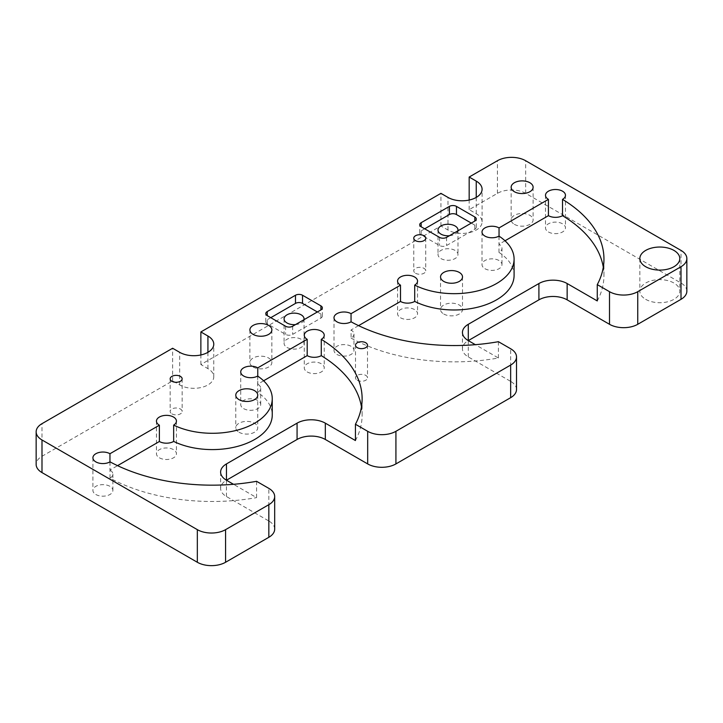 <?xml version="1.0" encoding="UTF-8"?>
<svg xmlns="http://www.w3.org/2000/svg" width="723" height="723" viewBox="0 0 723 723"><rect width="100%" height="100%" fill="white"/><g stroke="black" fill="none" stroke-linecap="round" stroke-linejoin="round"><path stroke-width="0.54" stroke-dasharray="3.62 2.71" d="M415.517 273.24A5.992 3.461 0 0 0 422.042 273.99A5.992 3.461 0 0 0 425.739 270.8A5.992 3.461 0 0 0 419.756 267.338A5.992 3.461 0 0 0 413.764 270.8A5.992 3.461 0 0 0 415.517 273.24M443.759 314.008A10.981 6.344 0 0 0 455.725 315.382A10.981 6.344 0 0 0 462.512 309.525A10.981 6.344 0 0 0 451.523 303.181A10.981 6.344 0 0 0 440.542 309.525A10.981 6.344 0 0 0 443.759 314.008M171.92 413.881A5.992 3.461 0 0 0 178.445 414.631A5.992 3.461 0 0 0 182.142 411.441A5.992 3.461 0 0 0 176.15 407.98A5.992 3.461 0 0 0 170.167 411.441A5.992 3.461 0 0 0 171.92 413.881M287.013 347.438A9.986 5.766 0 0 0 297.894 348.685A9.986 5.766 0 0 0 304.058 343.362A9.986 5.766 0 0 0 294.071 337.596A9.986 5.766 0 0 0 284.085 343.362A9.986 5.766 0 0 0 287.013 347.438M440.931 258.572A9.986 5.766 0 0 0 451.812 259.819A9.986 5.766 0 0 0 457.984 254.496A9.986 5.766 0 0 0 447.998 248.73A9.986 5.766 0 0 0 438.011 254.496A9.986 5.766 0 0 0 440.931 258.572M95.834 494.496A9.986 5.766 0 0 0 106.724 495.743A9.986 5.766 0 0 0 112.887 490.42A9.986 5.766 0 0 0 102.901 484.654A9.986 5.766 0 0 0 92.915 490.42A9.986 5.766 0 0 0 95.834 494.496M159.385 457.804A9.986 5.766 0 0 0 170.267 459.06A9.986 5.766 0 0 0 176.43 453.728A9.986 5.766 0 0 0 166.444 447.962A9.986 5.766 0 0 0 156.457 453.728A9.986 5.766 0 0 0 159.385 457.804M307.194 371.929A9.986 5.766 0 0 0 318.075 373.185A9.986 5.766 0 0 0 324.238 367.853A9.986 5.766 0 0 0 314.252 362.087A9.986 5.766 0 0 0 304.275 367.853A9.986 5.766 0 0 0 307.194 371.929M400.497 317.768A9.986 5.766 0 0 0 411.378 319.015A9.986 5.766 0 0 0 417.542 313.692A9.986 5.766 0 0 0 407.555 307.926A9.986 5.766 0 0 0 397.569 313.692A9.986 5.766 0 0 0 400.497 317.768M238.997 432.227A10.981 6.344 0 0 0 250.962 433.601A10.981 6.344 0 0 0 257.75 427.745A10.981 6.344 0 0 0 246.76 421.401A10.981 6.344 0 0 0 235.779 427.745A10.981 6.344 0 0 0 238.997 432.227M548.423 231.966A9.986 5.766 0 0 0 559.304 233.213A9.986 5.766 0 0 0 565.467 227.89A9.986 5.766 0 0 0 555.49 222.124A9.986 5.766 0 0 0 545.504 227.89A9.986 5.766 0 0 0 548.423 231.966M484.934 268.694A9.986 5.766 0 0 0 495.815 269.95A9.986 5.766 0 0 0 501.979 264.618A9.986 5.766 0 0 0 491.992 258.852A9.986 5.766 0 0 0 482.006 264.618A9.986 5.766 0 0 0 484.934 268.694M336.927 354.442A9.986 5.766 0 0 0 347.808 355.698A9.986 5.766 0 0 0 353.972 350.366A9.986 5.766 0 0 0 343.985 344.6A9.986 5.766 0 0 0 333.999 350.366A9.986 5.766 0 0 0 336.927 354.442M243.642 408.622A9.986 5.766 0 0 0 254.523 409.869A9.986 5.766 0 0 0 260.696 404.546A9.986 5.766 0 0 0 250.709 398.78A9.986 5.766 0 0 0 240.723 404.546A9.986 5.766 0 0 0 243.642 408.622M357.261 380.253A5.992 3.461 0 0 0 363.796 381.003A5.992 3.461 0 0 0 367.492 377.804A5.992 3.461 0 0 0 361.5 374.351A5.992 3.461 0 0 0 355.508 377.804A5.992 3.461 0 0 0 357.261 380.253M514.369 224.329A10.981 6.344 0 0 0 526.335 225.703A10.981 6.344 0 0 0 533.113 219.837A10.981 6.344 0 0 0 522.133 213.502A10.981 6.344 0 0 0 511.152 219.837A10.981 6.344 0 0 0 514.369 224.329M253.113 367.004A10.981 6.344 0 0 0 265.088 368.378A10.981 6.344 0 0 0 271.866 362.521A10.981 6.344 0 0 0 260.886 356.177A10.981 6.344 0 0 0 249.896 362.521A10.981 6.344 0 0 0 253.113 367.004M645.693 299.331A19.973 11.532 0 0 0 667.465 301.834A19.973 11.532 0 0 0 679.792 291.179A19.973 11.532 0 0 0 673.935 283.027A19.973 11.532 0 0 0 652.173 280.524A19.973 11.532 0 0 0 639.846 291.179A19.973 11.532 0 0 0 645.693 299.331M226.462 496.538L226.462 480.226A19.973 11.532 0 0 0 220.614 488.377A19.973 11.532 0 0 0 226.462 496.538L268.829 520.994L268.829 488.377M274.677 529.146A19.973 11.532 0 0 0 268.829 520.994M686.85 291.179A19.973 11.532 0 0 0 681.003 283.027L525.666 193.348A19.973 11.532 0 0 0 497.424 193.348L469.173 209.652L476.24 213.728A19.973 11.532 0 0 1 482.087 221.88A19.973 11.532 0 0 1 469.76 232.535A19.973 11.532 0 0 1 447.998 230.031L440.931 225.956L200.867 364.555L207.926 368.631A19.973 11.532 0 0 1 213.773 376.791A19.973 11.532 0 0 1 201.446 387.438A19.973 11.532 0 0 1 179.684 384.943L172.625 380.867L41.997 456.276A19.973 11.532 0 0 0 36.15 464.428M468.296 356.918L468.296 340.605A19.973 11.532 0 0 0 462.449 348.757A19.973 11.532 0 0 0 468.296 356.918L510.655 381.373L510.655 348.757M516.511 389.525A19.973 11.532 0 0 0 510.655 381.373M172.625 380.867L172.625 348.251M355.436 440.551A149.778 86.48 0 0 0 362.124 415.002A149.778 86.48 0 0 0 361.455 406.85M256.584 481.31L256.584 497.623L233.52 484.302M110.023 461.852L110.023 478.156A149.778 86.48 0 0 0 256.584 497.623M263.606 380.795L257.768 384.166L257.768 376.141M257.659 376.068L257.659 392.381A59.91 34.587 180 0 1 272.255 415.002M109.959 461.88L109.959 470.04L117.551 465.657M469.173 209.652L469.173 200.054M440.931 225.956L440.931 193.348M200.867 364.555L200.867 354.957M449.408 235.743A9.986 5.766 0 0 0 457.876 230.845M110.023 478.156A9.986 5.766 0 0 0 112.887 474.116A9.986 5.766 0 0 0 109.959 470.04M499.042 236.159L499.042 244.229A9.986 5.766 0 0 1 501.979 248.314L501.979 264.618M498.987 236.123L498.987 252.426A9.986 5.766 0 0 0 501.979 248.314M353.972 334.062A9.986 5.766 0 0 1 351.08 338.12L351.044 329.986A9.986 5.766 0 0 1 353.972 334.062L353.972 350.366M257.659 392.381A9.986 5.766 0 0 0 260.696 388.242A9.986 5.766 0 0 0 257.768 384.166M295.481 324.609A9.986 5.766 0 0 0 303.958 319.72M424.69 228.811L421.166 230.845A4.989 2.883 0 0 0 419.702 232.887A4.989 2.883 0 0 0 421.166 234.921L439.521 245.522A4.989 2.883 0 0 0 446.579 245.522L474.821 229.218A4.989 2.883 0 0 0 476.285 227.176A4.989 2.883 0 0 0 474.821 225.142L471.297 223.1M270.773 317.677L267.239 319.72A4.989 2.883 0 0 0 265.775 321.753A4.989 2.883 0 0 0 267.239 323.796L285.594 334.388A4.989 2.883 0 0 0 292.661 334.388L320.904 318.084A4.989 2.883 0 0 0 322.359 316.05A4.989 2.883 0 0 0 320.904 314.008L317.37 311.975M498.987 252.426A59.91 34.587 180 0 1 514.089 275.382M358.572 325.648L351.044 329.986M351.08 338.12A149.778 86.48 0 0 0 498.418 358.002L475.354 344.681M597.27 300.931A149.778 86.48 0 0 0 603.958 275.382A149.778 86.48 0 0 0 603.289 267.23M505.015 240.777L499.042 244.229M498.418 341.69L498.418 358.002M179.684 384.943L179.684 352.327M207.926 368.631L207.926 352.327M497.424 193.348L497.424 160.732M525.666 193.348L525.666 160.732M476.24 213.728L476.24 197.424M447.998 230.031L447.998 197.424M446.579 237.37L446.579 245.522M474.821 225.142L474.821 229.218M421.166 230.845L421.166 234.921M439.521 237.37L439.521 245.522M320.904 318.084L320.904 314.008M267.239 323.796L267.239 319.72M285.594 326.236L285.594 334.388M292.661 326.236L292.661 334.388M41.997 456.276L41.997 423.669M681.003 283.027L681.003 250.411M413.764 238.183L413.764 270.8M425.739 238.183L425.739 270.8M213.773 376.791L213.773 344.175M362.124 398.698L362.124 415.002M482.087 221.88L482.087 189.263M304.275 335.246L304.275 367.853M324.238 335.246L324.238 367.853M355.508 345.196L355.508 377.804M367.492 345.196L367.492 377.804M235.779 395.129L235.779 427.745M257.75 395.129L257.75 427.745M438.011 230.031L438.011 254.496M457.984 230.031L457.984 254.496M92.915 457.804L92.915 490.42M112.887 474.116L112.887 490.42M156.457 421.12L156.457 453.728M176.43 421.12L176.43 453.728M545.504 195.273L545.504 227.89M565.467 195.273L565.467 227.89M482.006 232.011L482.006 264.618M397.569 281.075L397.569 313.692M417.542 281.075L417.542 313.692M333.999 317.759L333.999 350.366M240.723 371.929L240.723 404.546M260.696 388.242L260.696 404.546M284.085 318.897L284.085 343.362M304.058 318.897L304.058 343.362M170.167 378.825L170.167 411.441M182.142 378.825L182.142 411.441M511.152 187.23L511.152 219.837M533.113 187.23L533.113 219.837M440.542 276.909L440.542 309.525M462.512 276.909L462.512 309.525M249.896 329.905L249.896 362.521M271.866 329.905L271.866 362.521M639.846 258.572L639.846 291.179M679.792 258.572L679.792 291.179M603.958 259.078L603.958 275.382M462.449 332.453L462.449 348.757M220.614 472.074L220.614 488.377M419.702 232.887L419.702 224.736M265.775 321.753L265.775 313.601M476.285 227.176L476.285 219.024M322.359 316.05L322.359 307.89"/><path stroke-width="1.08" d="M415.517 240.632A5.992 3.461 0 0 0 422.042 241.383A5.992 3.461 0 0 0 425.739 238.183A5.992 3.461 0 0 0 419.756 234.722A5.992 3.461 0 0 0 413.764 238.183A5.992 3.461 0 0 0 415.517 240.632M367.682 463.922L367.682 431.306A19.973 11.532 0 0 0 395.924 431.306L510.655 365.07A19.973 11.532 0 0 0 516.511 356.918L516.511 389.525A19.973 11.532 0 0 1 510.655 397.677L395.924 463.922A19.973 11.532 0 0 1 367.682 463.922L325.314 439.467A19.973 11.532 0 0 0 297.072 439.467L226.462 480.226L226.462 463.922L297.072 423.154A19.973 11.532 0 0 1 325.314 423.154L355.436 440.551L355.436 424.247A149.778 86.48 0 0 0 362.124 398.698A149.778 86.48 0 0 0 321.274 339.349L321.274 355.653A149.778 86.48 0 0 1 361.455 406.85M207.926 352.327L207.926 336.023A19.973 11.532 0 0 1 213.773 344.175A19.973 11.532 0 0 1 201.446 354.83A19.973 11.532 0 0 1 179.684 352.327L172.625 348.251L41.997 423.669A19.973 11.532 0 0 0 36.15 431.821L36.15 464.428A19.973 11.532 0 0 0 41.997 472.589L197.334 562.268A19.973 11.532 0 0 0 225.576 562.268L268.829 537.297A19.973 11.532 0 0 0 274.677 529.146L274.677 496.538A19.973 11.532 0 0 0 268.829 488.377L256.584 481.31A149.778 86.48 0 0 1 110.023 461.852A9.986 5.766 0 0 1 95.834 461.88A9.986 5.766 0 0 1 92.915 457.804A9.986 5.766 0 0 1 99.078 452.481A9.986 5.766 0 0 1 109.959 453.728L109.959 461.88M475.354 344.681L468.296 340.605L538.906 299.846A19.973 11.532 0 0 1 567.148 299.846L609.507 324.302A19.973 11.532 0 0 0 637.749 324.302L681.003 299.331A19.973 11.532 0 0 0 686.85 291.179L686.85 258.572A19.973 11.532 0 0 0 681.003 250.411L525.666 160.732A19.973 11.532 0 0 0 497.424 160.732L469.173 177.036L476.24 181.112A19.973 11.532 0 0 1 482.087 189.263A19.973 11.532 0 0 1 469.76 199.919A19.973 11.532 0 0 1 447.998 197.424L440.931 193.348L200.867 331.947L207.926 336.023M321.274 339.349A9.986 5.766 0 0 0 324.238 335.246A9.986 5.766 0 0 0 314.252 329.48A9.986 5.766 0 0 0 304.275 335.246A9.986 5.766 0 0 0 307.194 339.322L307.194 355.626L263.606 380.795M307.194 339.322L257.768 367.853L257.768 376.141M257.768 367.853A9.986 5.766 0 0 0 246.886 366.606A9.986 5.766 0 0 0 240.723 371.929A9.986 5.766 0 0 0 243.642 376.005A9.986 5.766 0 0 0 257.659 376.068A59.91 34.587 180 0 1 272.255 398.698A59.91 34.587 180 0 1 237.56 430.077A59.91 34.587 180 0 1 173.656 425.106L173.656 441.419A59.91 34.587 180 0 0 237.56 446.38A59.91 34.587 180 0 0 272.255 415.002L272.255 398.698M173.656 425.106A9.986 5.766 0 0 0 176.43 421.12A9.986 5.766 0 0 0 166.444 415.354A9.986 5.766 0 0 0 156.457 421.12A9.986 5.766 0 0 0 159.385 425.196L109.959 453.728M159.385 425.196L159.385 441.5L117.551 465.657M469.173 200.054L469.173 177.036M200.867 354.957L200.867 331.947M307.194 355.626A9.986 5.766 0 0 0 321.274 355.653M357.261 347.636A5.992 3.461 0 0 0 363.796 348.387A5.992 3.461 0 0 0 367.492 345.196A5.992 3.461 0 0 0 361.5 341.735A5.992 3.461 0 0 0 355.508 345.196A5.992 3.461 0 0 0 357.261 347.636M238.997 399.611A10.981 6.344 0 0 0 250.962 400.994A10.981 6.344 0 0 0 257.75 395.129A10.981 6.344 0 0 0 246.76 388.793A10.981 6.344 0 0 0 235.779 395.129A10.981 6.344 0 0 0 238.997 399.611M457.876 230.845A9.986 5.766 0 0 0 457.984 230.031A9.986 5.766 0 0 0 447.998 224.266A9.986 5.766 0 0 0 438.011 230.031A9.986 5.766 0 0 0 440.931 234.107A9.986 5.766 0 0 0 449.408 235.743M159.385 441.5A9.986 5.766 0 0 0 173.656 441.419M548.423 199.349A9.986 5.766 0 0 0 548.432 199.358L548.432 215.662A9.986 5.766 0 0 0 562.521 215.671L562.521 199.367A9.986 5.766 0 0 0 565.467 195.273A9.986 5.766 0 0 0 555.49 189.507A9.986 5.766 0 0 0 545.504 195.273A9.986 5.766 0 0 0 548.423 199.349L499.042 227.926L499.042 236.159M499.042 227.926A9.986 5.766 0 0 0 488.17 226.679A9.986 5.766 0 0 0 482.006 232.011A9.986 5.766 0 0 0 484.934 236.087A9.986 5.766 0 0 0 498.987 236.123A59.91 34.587 180 0 1 514.089 259.078A59.91 34.587 180 0 1 478.924 290.583A59.91 34.587 180 0 1 414.704 285.097L414.704 301.41A9.986 5.766 0 0 1 400.497 301.455L358.572 325.648M414.704 285.097A9.986 5.766 0 0 0 417.542 281.075A9.986 5.766 0 0 0 407.555 275.309A9.986 5.766 0 0 0 397.569 281.075A9.986 5.766 0 0 0 400.497 285.151L400.497 301.455M400.497 285.151L351.044 313.683A9.986 5.766 0 0 0 340.162 312.426A9.986 5.766 0 0 0 333.999 317.759A9.986 5.766 0 0 0 336.927 321.834A9.986 5.766 0 0 0 351.08 321.807A149.778 86.48 0 0 0 498.418 341.69L510.655 348.757A19.973 11.532 0 0 1 516.511 356.918M351.044 313.683L351.044 321.834M303.958 319.72A9.986 5.766 0 0 0 304.058 318.897A9.986 5.766 0 0 0 294.071 313.131A9.986 5.766 0 0 0 284.085 318.897A9.986 5.766 0 0 0 287.013 322.973A9.986 5.766 0 0 0 295.481 324.609M171.92 381.274A5.992 3.461 0 0 0 178.445 382.024A5.992 3.461 0 0 0 182.142 378.825A5.992 3.461 0 0 0 176.15 375.364A5.992 3.461 0 0 0 170.167 378.825A5.992 3.461 0 0 0 171.92 381.274M514.369 191.712A10.981 6.344 0 0 0 526.335 193.086A10.981 6.344 0 0 0 533.113 187.23A10.981 6.344 0 0 0 522.133 180.886A10.981 6.344 0 0 0 511.152 187.23A10.981 6.344 0 0 0 514.369 191.712M443.759 281.401A10.981 6.344 0 0 0 455.725 282.774A10.981 6.344 0 0 0 462.512 276.909A10.981 6.344 0 0 0 451.523 270.574A10.981 6.344 0 0 0 440.542 276.909A10.981 6.344 0 0 0 443.759 281.401M253.113 334.388A10.981 6.344 0 0 0 265.088 335.761A10.981 6.344 0 0 0 271.866 329.905A10.981 6.344 0 0 0 260.886 323.57A10.981 6.344 0 0 0 249.896 329.905A10.981 6.344 0 0 0 253.113 334.388M673.935 250.411A19.973 11.532 0 0 0 652.173 247.917A19.973 11.532 0 0 0 639.846 258.572A19.973 11.532 0 0 0 659.819 270.095A19.973 11.532 0 0 0 679.792 258.572A19.973 11.532 0 0 0 673.935 250.411M471.297 223.1L456.466 214.541A4.989 2.883 0 0 0 449.408 214.541L424.69 228.811M446.579 237.37L474.821 221.066A4.989 2.883 0 0 0 476.285 219.024A4.989 2.883 0 0 0 474.821 216.99L456.466 206.389A4.989 2.883 0 0 0 449.408 206.389L421.166 222.693A4.989 2.883 0 0 0 419.702 224.736A4.989 2.883 0 0 0 421.166 226.769L439.521 237.37A4.989 2.883 0 0 0 446.579 237.37M317.37 311.975L302.539 303.407A4.989 2.883 0 0 0 295.481 303.407L270.773 317.677M320.904 305.856L302.539 295.255A4.989 2.883 0 0 0 295.481 295.255L267.239 311.559A4.989 2.883 0 0 0 265.775 313.601A4.989 2.883 0 0 0 267.239 315.635L285.594 326.236A4.989 2.883 0 0 0 292.661 326.236L320.904 309.932A4.989 2.883 0 0 0 322.359 307.89A4.989 2.883 0 0 0 320.904 305.856L320.904 309.932M514.089 259.078L514.089 275.382A59.91 34.587 180 0 1 478.924 306.886A59.91 34.587 180 0 1 414.704 301.41M468.296 324.302A19.973 11.532 0 0 0 462.449 332.453A19.973 11.532 0 0 0 468.296 340.605L468.296 324.302L538.906 283.533A19.973 11.532 0 0 1 567.148 283.533L597.27 300.931L597.27 284.627A149.778 86.48 0 0 0 603.958 259.078A149.778 86.48 0 0 0 562.521 199.367M603.289 267.23A149.778 86.48 0 0 0 562.521 215.671M548.432 215.662L505.015 240.777M367.682 431.306L355.436 424.247M233.52 484.302L226.462 480.226A19.973 11.532 0 0 1 220.614 472.074A19.973 11.532 0 0 1 226.462 463.922M609.507 324.302L609.507 291.685L597.27 284.627M609.507 291.685A19.973 11.532 0 0 0 637.749 291.685L681.003 266.724A19.973 11.532 0 0 0 686.85 258.572M36.15 431.821A19.973 11.532 0 0 0 41.997 439.973L197.334 529.652A19.973 11.532 0 0 0 225.576 529.652L268.829 504.69A19.973 11.532 0 0 0 274.677 496.538M476.24 197.424L476.24 181.112M449.408 206.389L449.408 214.541M421.166 222.693L421.166 226.769M456.466 206.389L456.466 214.541M474.821 216.99L474.821 221.066M302.539 295.255L302.539 303.407M295.481 295.255L295.481 303.407M267.239 311.559L267.239 315.635M567.148 299.846L567.148 283.533M538.906 299.846L538.906 283.533M325.314 439.467L325.314 423.154M297.072 439.467L297.072 423.154M637.749 324.302L637.749 291.685M681.003 299.331L681.003 266.724M197.334 562.268L197.334 529.652M41.997 472.589L41.997 439.973M225.576 562.268L225.576 529.652M510.655 397.677L510.655 365.07M268.829 537.297L268.829 504.69M395.924 463.922L395.924 431.306"/></g></svg>
